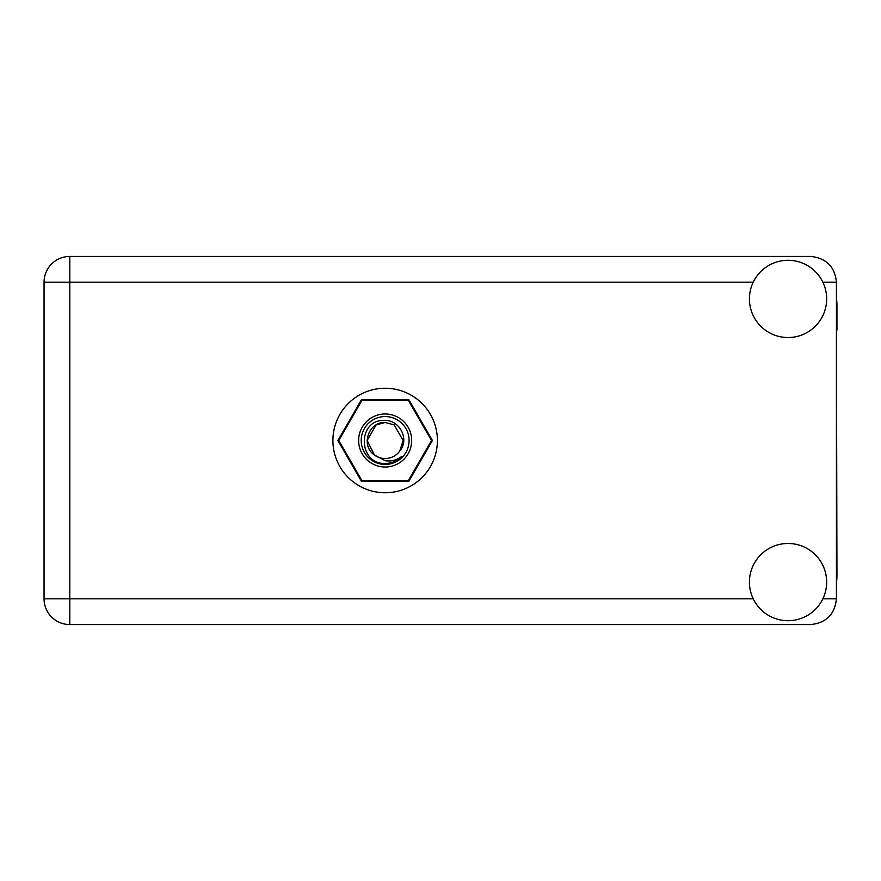 <?xml version="1.0" encoding="UTF-8"?>
<svg xmlns="http://www.w3.org/2000/svg" width="881" height="881" viewBox="0 0 881 881"><rect width="100%" height="100%" fill="white"/><g stroke="black" fill="none" stroke-linecap="round" stroke-linejoin="round"><path stroke-width="1.32" d="M432.417 440.5L408.784 399.567L361.518 399.567L337.886 440.5L361.518 481.433L408.784 481.433L432.417 440.5M836.432 582.726A48.918 48.918 0 0 0 836.95 575.656L836.432 330.067M788.032 620.709A38.61 38.61 0 0 0 826.653 582.088A38.61 38.61 0 0 0 788.032 543.478A38.61 38.61 0 0 0 749.423 582.088A38.61 38.61 0 0 0 788.032 620.709M788.032 337.522A38.61 38.61 0 0 0 826.653 298.912A38.61 38.61 0 0 0 788.032 260.291A38.61 38.61 0 0 0 749.423 298.912A38.61 38.61 0 0 0 788.032 337.522M385.151 388.246A52.254 52.254 0 0 0 332.897 440.5A52.254 52.254 0 0 0 385.151 492.754A52.254 52.254 0 0 0 437.405 440.5A52.254 52.254 0 0 0 385.151 388.246M836.432 298.274A48.918 48.918 0 0 1 836.95 305.344L836.95 330.067M836.432 282.173C834.803 266.657 826.213 258.067 810.696 256.437L69.797 256.437A25.747 25.747 0 0 0 44.05 282.173L44.05 598.827A25.747 25.747 0 0 0 69.797 624.563L810.696 624.563C826.213 622.933 834.803 614.343 836.432 598.827L836.432 282.173L822.843 282.173M385.151 467.018A26.518 26.518 0 0 1 358.633 440.5A26.518 26.518 0 0 1 385.151 413.982A26.518 26.518 0 0 1 411.669 440.5A26.518 26.518 0 0 1 385.151 467.018M385.151 464.441A23.941 23.941 0 0 1 361.21 440.5A23.941 23.941 0 0 1 385.151 416.559A23.941 23.941 0 0 1 409.092 440.5A23.941 23.941 0 0 1 385.151 464.441M376.143 424.895L385.151 422.484L376.143 424.895L367.135 440.5L374.447 455.003L367.135 440.5L376.143 424.895L385.151 422.484L376.143 424.895L367.135 440.5L374.447 455.003L385.151 460.697C391.351 461.633 396.946 460.146 401.934 456.226C397.474 460.807 392.056 463.23 385.669 463.494L385.151 463.472C357.631 464.32 357.102 418.552 385.151 420.435C399.941 420.259 409.687 439.63 399.776 451.028A18.016 18.016 0 0 1 374.447 455.003C360.373 445.698 368.478 421.559 385.151 422.484L394.159 424.895L403.168 440.5L399.776 451.028L403.168 440.5L394.159 424.895L385.151 422.484L394.159 424.895M374.447 455.003L367.135 440.5L376.143 424.895L385.151 422.484L394.159 424.895L403.168 440.5L399.776 451.028L403.168 440.5L394.159 424.895L385.151 422.484L394.159 424.895L403.168 440.5L399.776 451.028L403.168 440.5L394.159 424.895L385.151 422.484L376.143 424.895L367.135 440.5L374.447 455.003L367.135 440.5L376.143 424.895L383.852 422.528M408.266 400.337A46.341 46.341 0 0 1 408.377 400.403L431.492 440.445A46.341 46.341 0 0 1 431.492 440.555L408.377 480.597A46.341 46.341 0 0 1 408.266 480.663L362.036 480.663A46.341 46.341 0 0 1 361.926 480.597L338.811 440.555A46.341 46.341 0 0 1 338.811 440.445L361.926 400.403A46.341 46.341 0 0 1 362.036 400.337L408.266 400.337M753.233 282.173L69.797 282.173L69.797 256.437A25.747 25.747 0 0 0 44.05 282.173L69.797 282.173L69.797 598.827L753.233 598.827M69.797 598.827L69.797 624.563A25.747 25.747 0 0 1 44.05 598.827L69.797 598.827M822.843 598.827L836.432 598.827"/></g></svg>
